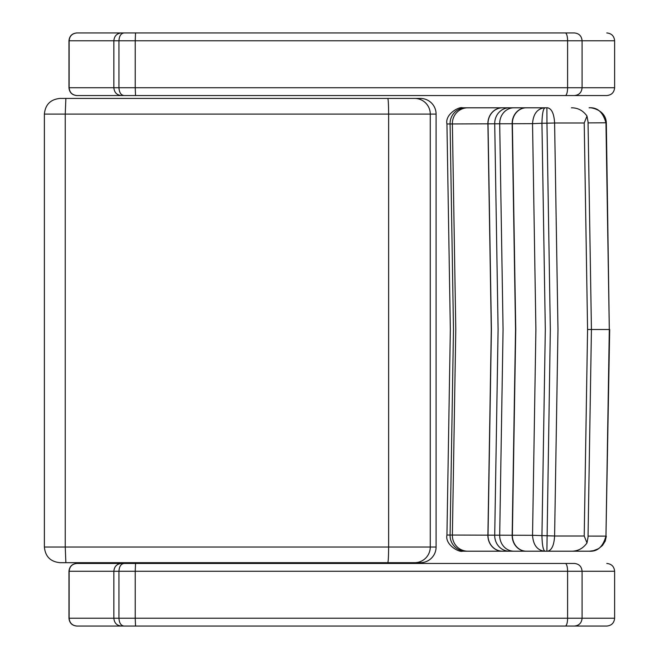 <?xml version="1.0" encoding="UTF-8"?>
<svg xmlns="http://www.w3.org/2000/svg" width="659" height="659" viewBox="0 0 659 659"><rect width="100%" height="100%" fill="white"/><g stroke="black" fill="none" stroke-linecap="round" stroke-linejoin="round"><path stroke-width="0.99" d="M414.659 98.43L387.805 98.43C388.275 99.361 388.555 104.575 388.629 114.081L388.629 547.044L65.241 547.044L65.241 114.081L430.269 114.081A15.651 15.618 -90 0 0 414.659 98.43L420.409 98.43A15.684 15.651 0 0 1 436.093 114.081L436.093 547.044L430.269 547.044A15.651 15.618 90 0 1 414.659 562.687L420.409 562.687A15.684 15.651 -0 0 0 436.093 547.044M387.805 98.43L65.867 98.43L65.241 114.081L44.384 114.081C45.306 104.575 50.529 99.361 60.027 98.43L60.076 98.43M65.867 98.43L60.027 98.43M65.867 562.687L65.241 547.044L44.384 547.044C45.306 556.542 50.529 561.765 60.027 562.687L387.805 562.687C388.275 561.765 388.555 556.55 388.629 547.044L430.269 547.044L430.269 114.081L436.093 114.081M387.805 562.687L414.659 562.687M471.127 107.804L547.58 107.804C551.715 108.669 554.054 113.727 554.606 122.986L584.22 122.986L586.988 116.066L588.034 121.758L591.428 329.5L609.311 329.5L605.967 535.833A5.115 1.359 -87.9 0 1 605.959 536.105L588.075 536.096M589.105 107.804C597.375 107.153 602.993 112.187 605.959 122.895A5.115 1.359 -92.1 0 1 605.967 123.167L606.321 122.772C605.687 109.13 589.698 107.252 589.13 107.804M588.075 122.903L606.321 122.78M586.988 116.066C583.083 110.547 577.902 107.796 571.444 107.804M547.58 107.804L546.879 107.804L546.962 123.184L554.606 122.986L557.975 329.5L554.606 536.006L532.538 535.297L446.942 535.026C444.825 544.771 459.134 552.646 462.577 551.196L544.458 551.196C537.209 550.249 533.23 544.96 532.538 535.339M541.945 535.726C542.192 545.553 543.263 550.71 545.158 551.196L546.879 551.196L550.331 329.5L546.962 123.184L541.945 123.274C542.192 113.439 543.263 108.282 545.158 107.804L544.458 107.804C537.209 108.751 533.23 114.04 532.538 123.661L541.945 123.274M546.879 107.804L462.577 107.804C459.101 106.354 444.833 114.238 446.942 123.974L532.538 123.661M465.287 107.804L465.929 107.804M605.967 123.167L609.311 329.5L606.338 123.2M587.573 329.5L591.428 329.5L588.034 537.242L586.988 542.934L584.22 536.014L587.573 329.5L584.22 122.986M541.945 535.685L545.314 329.5L541.945 123.315M532.538 535.297L535.899 329.5L532.538 123.703M526.36 551.196A15.651 13.987 -90 0 1 512.372 535.207L515.742 329.5L512.372 123.793A15.651 13.987 90 0 1 526.36 107.804M609.682 329.5L605.959 536.105C602.993 546.813 597.375 551.847 589.105 551.196L502.356 551.196A15.651 14.457 -90 0 1 487.907 535.174L491.284 329.5L487.907 123.826A15.651 14.457 90 0 1 502.356 107.804M546.879 551.196L589.434 551.196L593.512 550.685L598.594 548.642L602.466 545.479L605.226 541.121L606.321 536.22M571.444 551.196C577.902 551.204 583.083 548.453 586.988 542.934M471.127 551.196L465.633 551.196A15.651 15.561 -90 0 1 450.089 535.059L453.483 329.5L450.089 123.941A15.651 15.561 90 0 1 465.633 107.804M547.58 551.196C551.715 550.331 554.054 545.273 554.606 536.014L584.22 536.014M467.758 551.196A15.651 15.388 -90 0 1 452.387 535.092L455.781 329.5L452.387 123.908A15.651 15.388 90 0 1 467.758 107.804M502.488 551.196A15.651 14.465 -90 0 1 488.022 535.174L491.408 329.5L488.022 123.826A15.651 14.465 90 0 1 502.488 107.804M509.292 107.804A15.651 14.572 90 0 0 494.72 123.834L498.097 329.5L494.72 535.166A15.651 14.572 -90 0 0 509.292 551.196M513.888 551.196A15.651 14.201 -90 0 1 499.695 535.19L503.064 329.5L499.695 123.81A15.651 14.201 90 0 1 513.888 107.804M526.137 107.804A15.651 13.979 90 0 0 512.167 123.793L515.536 329.5L512.167 535.207A15.651 13.979 -90 0 0 526.137 551.196M574.384 32.95L135.532 32.95L135.227 40.776L582.086 40.776L582.086 87.721L135.227 87.721L135.532 95.547L76.782 95.547C72.037 95.077 69.434 92.466 68.964 87.721L68.964 40.776C69.434 36.031 72.037 33.42 76.782 32.95L574.384 32.95C579.063 33.411 581.633 36.023 582.086 40.776L614.616 40.776C614.155 36.023 611.544 33.411 606.791 32.95C611.544 33.411 614.155 36.023 614.616 40.776L614.616 87.721L582.086 87.721C581.633 92.474 579.063 95.085 574.384 95.547L606.791 95.547C611.544 95.085 614.155 92.474 614.616 87.721C614.155 92.474 611.544 95.085 606.791 95.547M68.964 40.512L69.121 40.776C69.582 36.023 72.193 33.411 76.946 32.95L76.782 32.95M135.532 32.95L123.974 32.95C120.927 33.411 119.246 36.023 118.95 40.776L135.227 40.776L135.227 87.721L118.95 87.721C119.246 92.474 120.927 95.085 123.974 95.547L574.384 95.547M123.974 32.95L121.355 32.95C116.8 33.42 114.295 36.023 113.859 40.776L118.95 40.776L118.95 87.721L113.859 87.721C114.295 92.474 116.8 95.077 121.355 95.547L123.974 95.547M121.355 32.95L76.946 32.95M76.782 95.547L76.946 95.547C72.193 95.085 69.582 92.474 69.121 87.721L68.964 40.767M76.946 95.547L121.355 95.547M606.585 95.547L565.282 95.547A7.826 2.315 90 0 0 567.597 87.721L567.597 40.776A7.826 2.315 -90 0 0 565.282 32.95M113.859 87.721L113.859 40.776L69.121 40.776L69.121 87.721L113.859 87.721M574.384 563.453L135.532 563.453L135.227 571.279L582.086 571.279L582.086 618.224L135.227 618.224L135.532 626.05L76.782 626.05C72.037 625.58 69.434 622.969 68.964 618.224L68.964 571.279C69.434 566.534 72.037 563.923 76.782 563.453L574.384 563.453C579.063 563.915 581.633 566.526 582.086 571.279L614.616 571.279C614.155 566.526 611.544 563.915 606.791 563.453C611.544 563.915 614.155 566.526 614.616 571.279L614.616 618.224L582.086 618.224C581.633 622.977 579.063 625.589 574.384 626.05L606.791 626.05C611.544 625.589 614.155 622.977 614.616 618.224C614.155 622.977 611.544 625.589 606.791 626.05M68.964 571.015L69.121 571.279C69.582 566.526 72.193 563.915 76.946 563.453L76.782 563.453M135.532 563.453L123.974 563.453C120.927 563.915 119.246 566.526 118.95 571.279L135.227 571.279L135.227 618.224L118.95 618.224C119.246 622.977 120.927 625.589 123.974 626.05L574.384 626.05M123.974 563.453L121.355 563.453C116.8 563.923 114.295 566.526 113.859 571.279L118.95 571.279L118.95 618.224L113.859 618.224C114.295 622.977 116.8 625.58 121.355 626.05L123.974 626.05M121.355 563.453L76.946 563.453M121.355 626.05L76.946 626.05C72.193 625.589 69.582 622.977 69.121 618.224L68.964 571.271M606.585 626.05L565.282 626.05A7.826 2.315 90 0 0 567.597 618.224L567.597 571.279A7.826 2.315 -90 0 0 565.282 563.453M113.859 618.224L113.859 571.279L69.121 571.279L69.121 618.224L113.859 618.224M588.034 537.242L591.428 329.5L588.034 121.758M44.384 114.081L44.384 547.044M446.942 123.974L450.336 329.5L446.942 535.026"/></g></svg>
